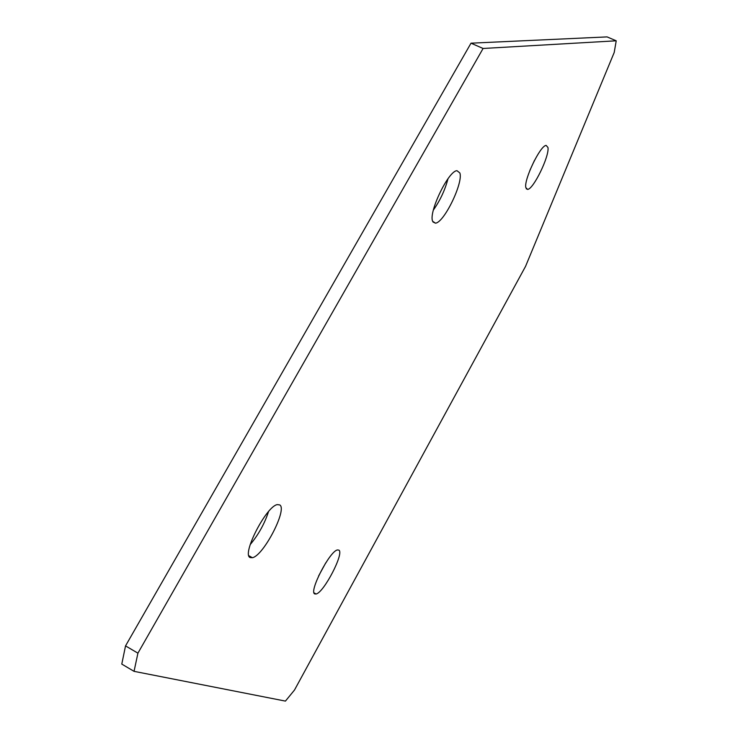 <?xml version="1.0" encoding="UTF-8"?>
<svg xmlns="http://www.w3.org/2000/svg" width="738" height="738" viewBox="0 0 738 738"><rect width="100%" height="100%" fill="white"/><g stroke="black" fill="none" stroke-linecap="round" stroke-linejoin="round"><path stroke-width="1.11" d="M279.767 504.93L277.331 504.608C266.335 506.047 241.372 554.653 250.164 557.568L252.414 557.707C263.54 555.696 287.608 509.192 279.767 504.93M338.871 550.124L337.451 549.948C329.785 550.945 308.558 592.079 314.775 593.933L316.095 593.998C323.881 592.596 344.462 552.91 338.871 550.124M459.866 172.96L456.97 170.69C448.427 170.746 428.354 212.516 432.643 221.271L435.475 223.162C444.055 222.673 463.436 182.793 459.866 172.96M547.965 147.499L546.157 145.423C540.373 145.248 523.722 179.795 525.825 187.6L527.624 189.398C533.445 189.288 549.589 156.041 547.965 147.499M483.086 48.477L471.01 43.182L125.534 645.898L137.923 653.167L134.048 671.34L285.431 701.1L294.48 690.048L525.548 266.372L614.21 52.472L616.221 40.802L483.086 48.477L137.923 653.167M134.048 671.34L121.779 664.089L125.534 645.898M616.221 40.802L607.07 36.9L471.01 43.182M250.182 544.616C258.448 534.718 264.573 523.703 268.558 511.563M318.613 575.944L325.762 562.836M433.381 210.053C440.125 200.505 445.005 190.053 448.012 178.707M529.893 170.358L534.515 160.303M526.203 188.743L527.624 189.398M432.948 221.963L435.475 223.162M314.028 592.845L316.095 593.998M248.872 555.742L252.414 557.707"/></g></svg>
